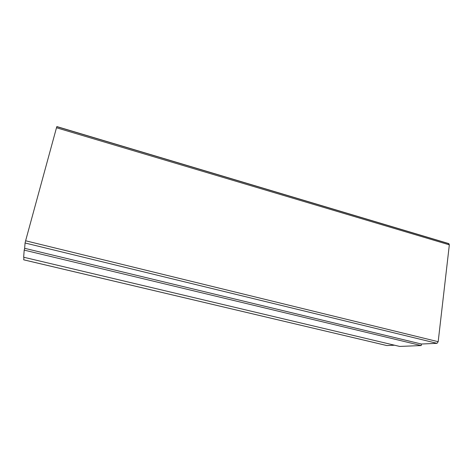 <?xml version="1.0" encoding="UTF-8"?>
<svg xmlns="http://www.w3.org/2000/svg" width="473" height="473" viewBox="0 0 473 473"><rect width="100%" height="100%" fill="white"/><g stroke="black" fill="none" stroke-linecap="round" stroke-linejoin="round"><path stroke-width="0.71" d="M25.069 242.992L24.62 248.579L25.069 242.992L437.017 343.333L25.069 242.992L25.613 240.781L25.069 242.992M386.701 345.515L23.721 259.831L23.922 257.288L23.721 259.813L386.914 345.562L394.594 345.219L386.914 345.562L23.733 259.819M56.849 126.687L448.534 243.625L449.338 244.843L438.181 341.701L437.017 343.333L421.402 344.031L24.691 248.325L421.402 344.019L437.017 343.333L438.181 341.701L25.613 240.781L438.181 341.701L449.338 244.843L56.488 127.763L25.613 240.781L56.488 127.763L449.338 244.843L448.853 243.619L56.855 126.569L56.488 127.763L56.855 126.569M421.402 344.019L421.218 345.556L399.691 346.431L23.65 257.223L24.2 250.116L421.218 345.556L421.402 344.019M24.691 248.325L24.2 250.116L24.691 248.325M399.691 346.431L421.218 345.556L24.2 250.116L23.65 257.223L399.691 346.431"/></g></svg>
